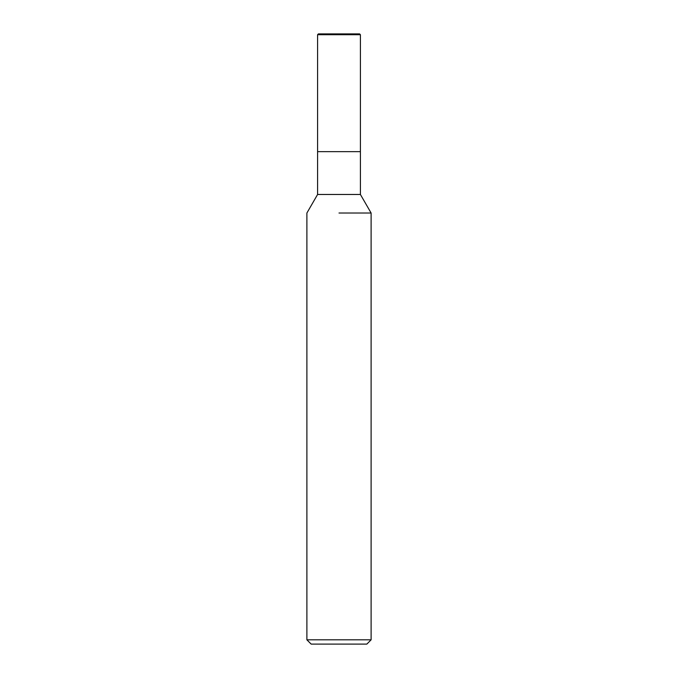 <?xml version="1.0" encoding="UTF-8"?>
<svg xmlns="http://www.w3.org/2000/svg" width="678" height="678" viewBox="0 0 678 678"><rect width="100%" height="100%" fill="white"/><g stroke="black" fill="none" stroke-linecap="round" stroke-linejoin="round"><path stroke-width="1.02" d="M317.592 34.705L360.408 34.705L359.611 33.9L318.389 33.9L317.592 34.705L317.592 151.66L339 151.66L317.592 151.66L317.592 194.476L360.408 194.476L371.112 213.019L371.112 639.82L306.888 639.82L311.168 644.1L366.832 644.1L371.112 639.82M360.408 34.705L360.408 151.66L339 151.66L360.408 151.66L360.408 194.476M339 213.019L371.112 213.019L339 213.019M317.592 194.476L306.888 213.019L306.888 639.82"/></g></svg>
